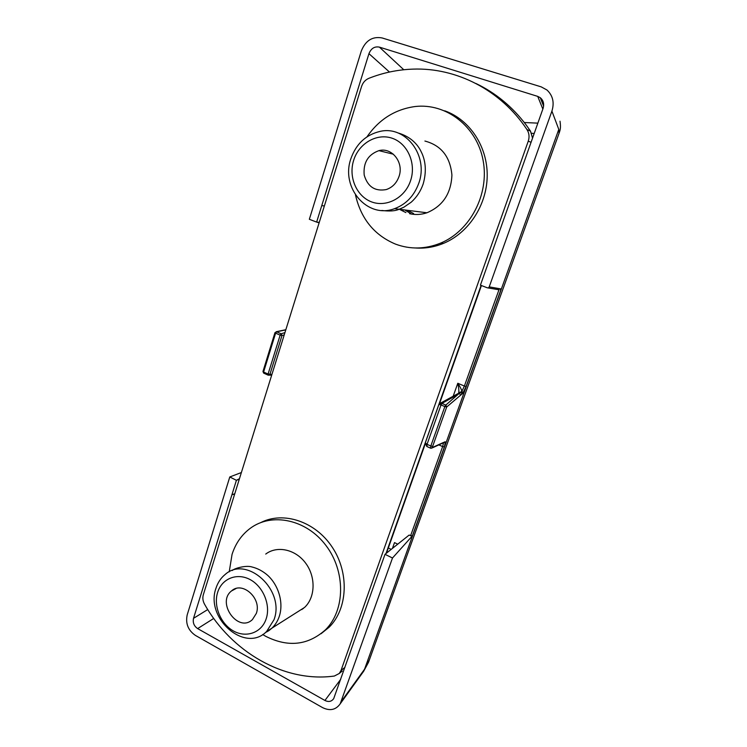 <?xml version="1.0" encoding="UTF-8"?>
<svg xmlns="http://www.w3.org/2000/svg" width="747" height="747" viewBox="0 0 747 747"><rect width="100%" height="100%" fill="white"/><g stroke="black" fill="none" stroke-linecap="round" stroke-linejoin="round"><path stroke-width="1.12" d="M559.064 133.283L558.793 129.39L551.912 111.107C554.517 102.591 552.873 95.56 546.972 90.004L541.23 86.876L382.137 37.957C372.445 36.173 365.488 40.553 361.277 51.095L309.342 219.282L316.635 222.092L368.953 53.663L389.476 72.039M319.128 222.802L316.877 222.158L319.268 222.354M397.721 544.18L394.509 542.602L392.455 548.391M499.089 289.789L487.305 287.8L480.424 285.149L543.05 108.483C544.376 104.048 543.452 100.453 540.268 97.698L537.728 96.391L379.411 47.126C374.574 46.202 371.091 48.387 368.953 53.663M458.723 392.847C459.041 390.438 458.733 387.245 457.799 383.267C459.928 386.376 461.301 389.056 461.907 391.316L464.382 386.059L466.128 386.432L462.963 392.959L461.898 391.353L460.871 392.007L462.216 393.865L460.563 395.219L459.676 393.389L441.963 403.427L441.029 404.939L438.909 404.482L425.314 442.859L427.041 444.316L426.985 446.566M460.871 391.96L459.19 392.53M461.991 394.052L460.684 392.128L445.782 405.089L446.706 406.975L444.848 406.592L445.782 405.089L441.963 403.427L439.432 403.707L438.937 404.444M462.963 392.969L462.216 393.865M488.575 287.679L489.22 286.876L501.19 288.968L500.406 289.696M551.912 111.107L489.22 286.876M284.233 334.871L281.983 335.562L280.153 335.142L281.152 333.778L281.983 335.562L269.9 374.443L268.304 375.209L263.644 373.108L268.108 375.134L268.08 374.051L263.598 372.034L263.644 373.108L262.963 371.492L274.952 332.667L276.614 331.808L275.615 333.171L274.961 332.676M391.204 549.381L388.328 547.962M234.679 494.056L231.906 494.803L193.529 618.32C192.623 622.634 193.996 626.061 197.647 628.601L324.926 700.462C328.596 702.236 331.519 701.629 333.704 698.632L385.013 554.321L409.104 535.095L412.353 535.916L444.372 446.902L442.635 446.585L443.531 442.775M399.019 176.441C404.118 162.519 391.96 147.028 378.925 150.642C368.038 154.573 363.126 162.706 364.191 175.05C367.645 186.741 374.994 191.587 386.227 189.579C392.371 187.478 396.638 183.099 399.019 176.441M410.598 180.569C416.452 163.369 407.573 143.424 392.166 138.232C376.749 132.919 358.905 143.321 353.667 160.269L353.667 160.278C348.223 177.151 356.655 196.405 371.651 201.933C386.61 207.554 405.023 197.88 410.598 180.578M303.133 608.684L302.32 608.87M362.678 672.627L369.448 659.704M239.283 479.266L236.379 480.293L229.787 476.959L187.198 614.884C185.387 623.493 188.123 630.337 195.406 635.408L322.536 707.596C329.931 711.181 335.814 709.939 340.184 703.861L392.492 558L385.041 554.339M239.46 478.706L236.379 480.293L239.273 479.294M234.782 493.72L231.906 494.803L236.407 480.312M229.787 476.959L241.384 472.534M392.492 558L412.353 535.916M430.655 448.209L430.804 446.006L427.041 444.316L441.029 404.939L444.848 406.592L430.804 446.006L432.653 446.351L432.541 447.425L431.15 448.303M425.314 442.859L426.78 446.463L430.468 448.135L432.214 447.92L443.979 442.551M443.718 442.682L445.371 441.897L444.372 446.902M263.14 371.399L263.598 372.034L275.615 333.171L280.153 335.142L268.08 374.051L271.936 374.387M302.572 608.712L303.301 608.544M256.324 613.427C262.02 598.459 242.299 580.746 231.542 590.924C216.116 602.68 238.265 633.344 252.421 619.58L256.324 613.427M266.175 618.805C270.89 604.967 263.131 586.451 250.03 579.532C236.911 572.51 221.896 578.58 217.657 592.315L217.657 592.315C213.24 605.966 220.654 623.876 233.447 630.991C246.221 638.19 261.683 632.774 266.175 618.805M475.867 83.459C495.625 92.889 512.433 106.774 526.271 125.123L530.491 131.108L532.536 138.139M385.984 553.546L481.087 285.401L385.994 553.546M410.897 213.698L404.715 209.954M361.557 86.503C362.883 82.572 365.302 79.854 368.813 78.342C382.987 72.73 397.703 69.658 412.96 69.126C456.398 67.463 500.807 90.032 526.98 129.595C529.193 133.125 529.623 136.981 528.25 141.174L340.996 670.526L339.269 673.477L334.357 676.035C284.402 682.991 231.337 651.907 204.538 604.192C202.839 601.064 202.428 597.936 203.315 594.799L361.557 86.503M324.366 205.976L321.761 205.584M534.18 133.526L531.631 133.246M425.36 213.259L423.96 212.391M413.605 213.53L407.171 210.271M405.901 212.587L399.402 209.281M424.912 141.043C441.188 145.385 450.189 156.721 451.916 175.041C451.132 193.51 442.803 206.079 426.929 212.774C421.149 214.697 415.379 215.005 409.608 213.698M418.824 183.118C414.202 195.789 406.135 204.304 394.593 208.646C367.533 219.17 340.576 187.899 350.819 158.878C356.076 143.938 365.843 134.777 380.092 131.397C405.696 125.272 428.871 155.871 418.824 183.118M402.605 209.692L403.231 210.374M367.01 136.785C379.046 119.417 395.032 109.342 414.958 106.55C446.183 102.759 476.997 126.542 483.122 160.521C489.537 194.435 469.994 231.14 440.441 243.186C425.202 249.255 410.215 249.563 395.471 244.101C374.303 235.174 360.978 218.796 355.488 194.976M260.852 522.545C283.458 510.995 315.281 521.425 332.256 547.215C349.419 572.846 347.85 608.684 329.147 627.209L321.051 633.727M229.226 571.838L232.056 554.386C235.566 543.48 241.608 534.815 250.189 528.372C271.731 512.199 306.279 519.305 325.888 545.394C345.73 571.268 345.366 610.159 325.505 629.768C308.016 645.389 288.071 647.565 265.68 636.285L262.692 634.52M339.269 673.477L342.257 671.058M444.745 110.817C469.816 119.66 487.651 146.748 487.203 176.059C486.82 205.378 468.416 233.083 443.531 243.354C434.474 247.07 425.239 248.62 415.827 248.004M265.736 554.069C277.202 545.301 295.616 549.344 305.738 563.266C315.99 577.067 315.374 597.516 304.524 607.47L296.97 612.269M274.009 619.711L266.623 631.476C245.184 653.625 204.837 618.236 216.014 588.122C217.835 582.52 220.86 577.991 225.09 574.536C246.501 554.909 285.41 589.999 274.009 619.711M301.377 609.468L302.021 609.515M542.845 109.071L537.728 96.391M498.987 289.752L464.382 386.059L457.799 383.267L453.28 395.919M432.653 446.351L446.706 406.975L460.563 395.219M284.934 332.62L281.152 333.778L276.614 331.808L285.784 329.903M410.57 535.814L442.635 446.585L438.872 444.904M558.793 129.39L364.564 669.209L341.332 701.433M193.529 618.32L207.75 609.552M197.647 628.601L213.745 618.432M340.697 679.34L324.926 700.462M432.541 447.425L443.606 442.411M443.307 442.887L444.838 441.794M528.25 141.174L531.07 142.285M526.98 129.595L530.491 131.108M466.128 386.432L501.19 288.968M460.675 392.138L440.235 403.268M379.411 47.126L403.782 69.742M524.291 122.527L537.859 123.134M381.81 210.467C389.589 211.429 395.368 211.028 399.141 209.253L403.875 207.208L411.13 202.241C416.602 197.395 420.617 191.307 423.175 183.958C426.378 172.66 425.967 162.444 421.934 153.303C421.401 152.874 417.228 138.475 397.815 132.882M340.996 670.526L344.946 667.342M265.372 632.578C269.35 630.515 268.752 630.776 271.936 628.143C275.232 625.006 277.669 621.112 279.257 616.452C283.823 602.866 278.65 585.433 267.781 575.423C262.944 571.175 257.65 568.355 251.907 566.954C246.221 565.077 234.437 568.243 232.326 570.503M543.611 106.102L540.268 97.698M340.184 703.861L363.63 671.301M368.467 662.384L363.668 671.226M443.811 442.635L444.67 442.215M268.108 375.134L271.693 375.171M231.542 590.924L236.005 588.552M386.488 553.144L425.155 444.157M439.544 403.595L481.432 285.531M368.57 662.122L559.354 132.471C559.876 130.529 561.109 128.615 560.007 121.21M276.194 331.715L285.84 329.716M378.925 150.642L393.389 154.218M394.593 208.674L426.929 212.774M329.147 627.209L325.505 629.768M443.531 243.354L440.441 243.186M266.651 631.495L304.524 607.47"/></g></svg>
